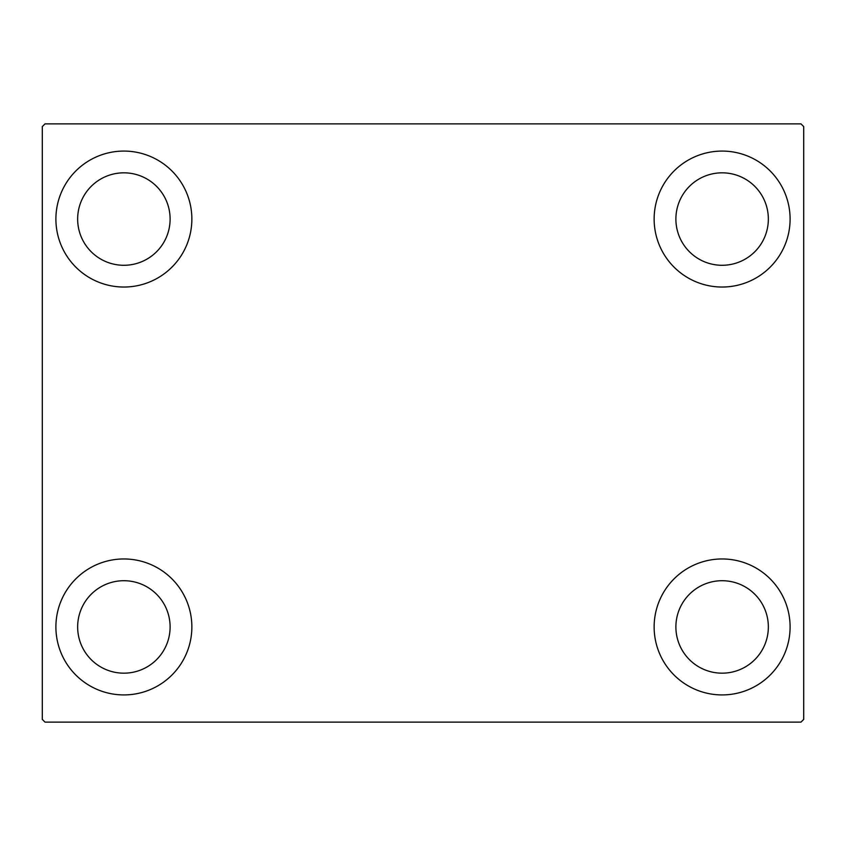 <?xml version="1.0" encoding="UTF-8"?>
<svg xmlns="http://www.w3.org/2000/svg" width="846" height="846" viewBox="0 0 846 846"><rect width="100%" height="100%" fill="white"/><g stroke="black" fill="none" stroke-linecap="round" stroke-linejoin="round"><path stroke-width="1.27" d="M55.899 626.949A67.987 67.987 0 0 1 123.876 558.963A67.987 67.987 0 0 1 191.862 626.949A67.987 67.987 0 0 1 123.876 694.926A67.987 67.987 0 0 1 55.899 626.949M654.138 219.051A67.987 67.987 0 0 1 722.124 151.074A67.987 67.987 0 0 1 790.101 219.051A67.987 67.987 0 0 1 722.124 287.037A67.987 67.987 0 0 1 654.138 219.051M654.138 626.949A67.987 67.987 0 0 1 722.124 558.963A67.987 67.987 0 0 1 790.101 626.949A67.987 67.987 0 0 1 722.124 694.926A67.987 67.987 0 0 1 654.138 626.949M55.899 219.051A67.987 67.987 0 0 1 123.876 151.074A67.987 67.987 0 0 1 191.862 219.051A67.987 67.987 0 0 1 123.876 287.037A67.987 67.987 0 0 1 55.899 219.051M77.652 219.051A46.223 46.223 0 0 1 123.876 172.827A46.223 46.223 0 0 1 170.109 219.051A46.223 46.223 0 0 1 123.876 265.284A46.223 46.223 0 0 1 77.652 219.051M675.891 626.949A46.223 46.223 0 0 1 722.124 580.716A46.223 46.223 0 0 1 768.348 626.949A46.223 46.223 0 0 1 722.124 673.173A46.223 46.223 0 0 1 675.891 626.949M675.891 219.051A46.223 46.223 0 0 1 722.124 172.827A46.223 46.223 0 0 1 768.348 219.051A46.223 46.223 0 0 1 722.124 265.284A46.223 46.223 0 0 1 675.891 219.051M77.652 626.949A46.223 46.223 0 0 1 123.876 580.716A46.223 46.223 0 0 1 170.109 626.949A46.223 46.223 0 0 1 123.876 673.173A46.223 46.223 0 0 1 77.652 626.949M800.982 123.876L45.018 123.876L42.3 126.593L42.3 719.407L45.018 722.124L800.982 722.124L803.7 719.407L803.7 126.593L800.982 123.876"/></g></svg>
